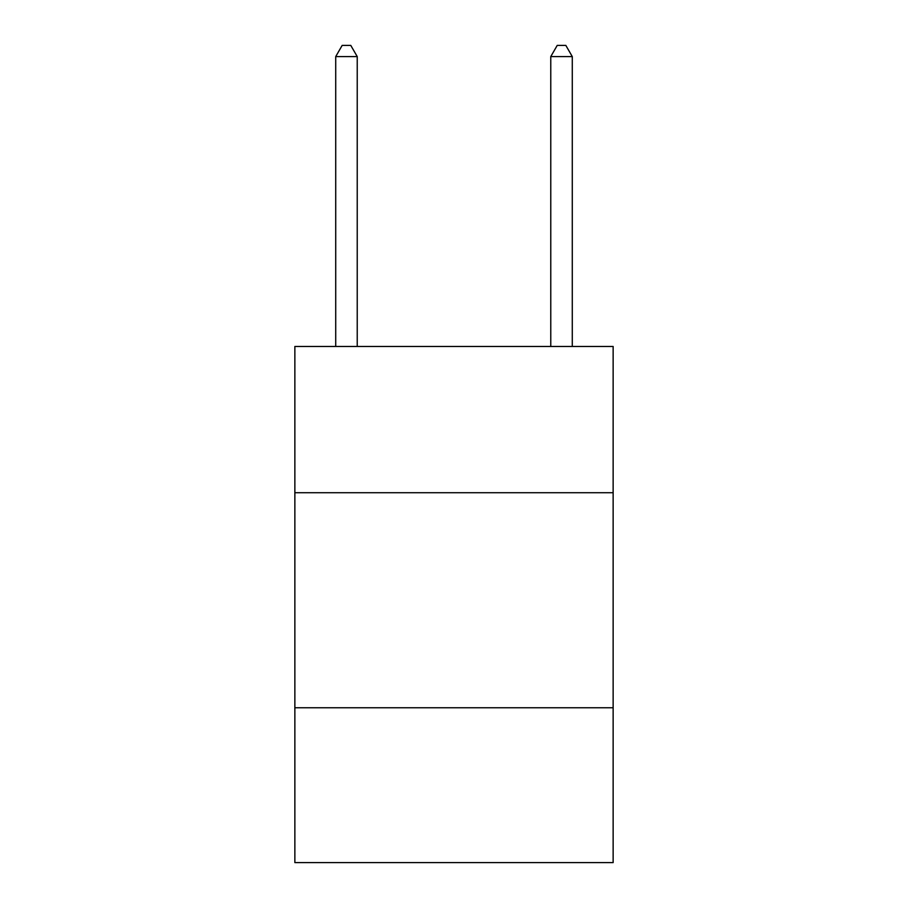 <?xml version="1.0" encoding="UTF-8"?>
<svg xmlns="http://www.w3.org/2000/svg" width="908" height="908" viewBox="0 0 908 908"><rect width="100%" height="100%" fill="white"/><g stroke="black" fill="none" stroke-linecap="round" stroke-linejoin="round"><path stroke-width="1.36" d="M613.138 492.715L613.138 346.47L294.862 346.47L294.862 492.715L613.138 492.715L613.138 862.6L294.862 862.6L294.862 492.715M613.138 707.763L294.862 707.763M357.23 346.47L357.23 56.58L335.722 56.58L335.722 346.47M335.722 56.58L342.168 45.4L350.772 45.4L357.23 56.58M572.278 346.47L572.278 56.58L550.77 56.58L550.77 346.47M550.77 56.58L557.228 45.4L565.832 45.4L572.278 56.58"/></g></svg>

